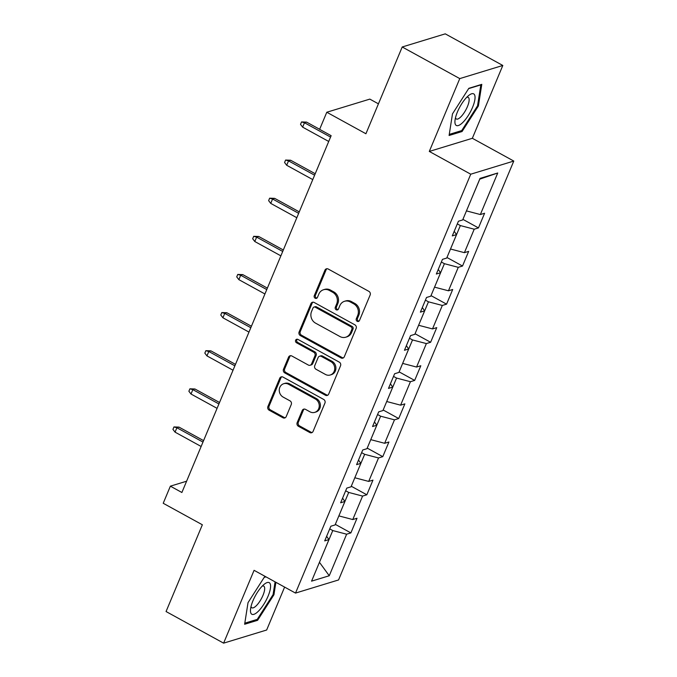 <?xml version="1.0" encoding="UTF-8"?>
<svg xmlns="http://www.w3.org/2000/svg" width="677" height="677" viewBox="0 0 677 677"><rect width="100%" height="100%" fill="white"/><g stroke="black" fill="none" stroke-linecap="round" stroke-linejoin="round"><path stroke-width="1.02" d="M357.194 321.304A1.904 1.709 -107 0 0 359.479 320.492L370.141 295.011A2.725 2.446 -107 0 0 368.88 291.364L328.21 269.023A2.725 2.446 -107 0 0 324.943 270.182L314.28 295.671A1.904 1.709 -107 0 0 316.421 298.362A1.904 1.709 -107 0 0 317.445 297.406L318.825 294.106A8.716 7.836 -107 0 1 323.513 289.748A8.716 7.836 -107 0 1 329.267 290.399L332.661 292.261A8.716 7.836 -107 0 1 336.681 303.914L335.301 307.214A1.904 1.709 -107 0 0 337.434 309.905A1.904 1.709 -107 0 0 338.458 308.949L339.837 305.649A8.716 7.836 -107 0 1 344.525 301.29A8.716 7.836 -107 0 1 350.28 301.95L353.673 303.812A8.716 7.836 -107 0 1 357.693 315.457L356.314 318.757A1.904 1.709 -107 0 0 357.194 321.304M344.525 301.29L345.693 300.935A8.716 7.836 -107 0 1 351.448 301.595L354.833 303.457A8.716 7.836 -107 0 1 358.852 315.101L357.473 318.402A1.904 1.709 -107 0 0 358.996 321.152M327.016 268.718A2.725 2.446 -107 0 0 326.111 269.827L315.448 295.316A1.904 1.709 -107 0 0 316.963 298.066M323.513 289.748L324.672 289.392A8.716 7.836 -107 0 1 330.435 290.052L333.82 291.914A8.716 7.836 -107 0 1 337.84 303.558L336.461 306.859A1.904 1.709 -107 0 0 337.984 309.609M297.161 422.634A2.725 2.446 -107 0 0 298.413 426.273L309.829 432.544A2.725 2.446 -107 0 0 313.087 431.384L324.935 403.077A2.725 2.446 -107 0 0 323.674 399.438L283.003 377.089A2.725 2.446 -107 0 0 279.736 378.248L267.897 406.555A2.725 2.446 -107 0 0 269.15 410.194L282.935 417.768A2.725 2.446 -107 0 0 286.202 416.609L291.271 404.499A2.725 2.446 -107 0 0 290.01 400.86L283.172 397.103A7.286 6.55 -107 0 1 279.254 389.927A7.286 6.55 -107 0 1 283.731 383.715A7.286 6.55 -107 0 1 288.546 384.265L315.321 398.981A7.286 6.55 -107 0 1 319.248 406.149A7.286 6.55 -107 0 1 314.763 412.361A7.286 6.55 -107 0 1 309.956 411.811L305.488 409.357A2.725 2.446 -107 0 0 302.23 410.516L297.161 422.634L298.32 422.279A2.725 2.446 -107 0 0 299.581 425.918L310.988 432.188A2.725 2.446 -107 0 0 312.182 432.485M459.768 78.6L429.303 151.436L472.343 138.294L502.808 65.466L459.768 78.6L402.214 46.984L365.918 133.75L326.788 112.247L319.629 129.349L331.138 135.679L181.885 492.492L170.376 486.162L163.216 503.273L202.355 524.777L166.06 611.534L223.613 643.15L266.653 630.016L284.611 587.094M429.303 151.436L470.743 174.201L295.519 593.086L254.078 570.322L223.613 643.15M341.039 357.938A2.725 2.446 -107 0 0 344.297 356.779L356.136 328.472A2.725 2.446 -107 0 0 354.883 324.833L314.213 302.484A2.725 2.446 -107 0 0 310.946 303.643L299.107 331.95A2.725 2.446 -107 0 0 300.36 335.589L341.039 357.938L342.198 357.583A2.725 2.446 -107 0 0 343.391 357.879M340.539 365.775L328.692 394.082A2.725 2.446 -107 0 1 325.434 395.241L284.755 372.892A2.725 2.446 -107 0 1 283.502 369.253L288.571 357.143A2.725 2.446 -107 0 1 291.829 355.984L308.331 365.047A2.725 2.446 -107 0 0 311.589 363.887L314.949 355.848A2.725 2.446 -107 0 0 313.696 352.209L296.526 342.774A1.904 1.709 -107 0 1 296.67 339.27A1.904 1.709 -107 0 1 297.931 339.414L339.279 362.136A2.725 2.446 -107 0 1 340.539 365.775M402.214 46.984L445.254 33.85L502.808 65.466M470.743 174.201L513.784 161.058L338.559 579.952L295.519 593.086M335.327 524.37L350.881 532.909L357.016 518.252L352.768 519.547L362.584 496.08L366.824 494.785L372.959 480.12L368.711 481.415L378.528 457.957L382.776 456.662L388.911 441.996L384.663 443.291L394.479 419.833L398.719 418.538L404.854 403.873L400.606 405.168L410.423 381.71L414.671 380.415L420.806 365.749L416.558 367.044L426.375 343.577L430.623 342.283L436.75 327.626L432.51 328.92L442.318 305.454L446.566 304.159L452.701 289.494L448.453 290.788L458.27 267.33L462.518 266.036L468.653 251.37L464.405 252.665L474.213 229.207L478.461 227.912L484.597 213.247L480.348 214.541L497.73 172.999L480.044 178.389L462.67 219.94L458.422 221.235L452.287 235.901L456.535 234.606L454.216 231.297M350.881 532.909L346.632 534.204L329.25 575.755L311.572 581.154L328.946 539.603L324.706 540.898L330.841 526.232L335.081 524.937L344.898 501.479L340.649 502.774L346.785 488.109L351.033 486.814L360.849 463.356L356.601 464.65L362.737 449.985L366.976 448.69L376.793 425.232L372.545 426.527L378.68 411.861L382.928 410.567L392.745 387.1L388.496 388.395L394.632 373.738L398.88 372.443L408.688 348.977L404.448 350.271L410.575 335.614L414.823 334.311L424.64 310.853L420.392 312.148L426.527 297.482L430.775 296.188L440.583 272.729L436.343 274.024L442.47 259.359L446.718 258.064L456.535 234.606M345.676 490.774L348.714 492.441L338.872 515.891M338.906 515.908L352.768 519.547M348.714 492.441L362.584 496.08M344.898 501.479L342.579 498.179M361.62 452.642L364.666 454.318L354.816 477.759M354.85 477.776L368.711 481.415M364.666 454.318L378.528 457.957M360.849 463.356L358.522 460.047M377.571 414.519L380.618 416.194L370.768 439.635M370.801 439.652L384.663 443.291M380.618 416.194L394.479 419.833M376.793 425.232L374.474 421.923M393.515 376.395L396.561 378.071L386.719 401.512M386.745 401.529L400.606 405.168M396.561 378.071L410.423 381.71M392.745 387.1L390.417 383.8M409.467 338.272L412.513 339.939L402.663 363.388M402.697 363.405L416.558 367.044M412.513 339.939L426.375 343.577M408.688 348.977L406.369 345.676M425.41 300.148L428.456 301.815L418.614 325.265M418.648 325.282L432.51 328.92M428.456 301.815L442.318 305.454M424.64 310.853L422.313 307.553M441.362 262.016L444.408 263.692L434.558 287.133M434.592 287.158L448.453 290.788M444.408 263.692L458.27 267.33M440.583 272.729L438.264 269.421M457.313 223.892L460.352 225.568L450.51 249.009M450.543 249.026L464.405 252.665M460.352 225.568L474.213 229.207M497.73 172.999L479.781 179.134L466.453 210.885M466.487 210.902L480.348 214.541M378.435 103.835L369.828 99.113L326.788 112.247M472.343 138.294L513.784 161.058M186.598 481.212L170.376 486.162M319.434 562.35L332.771 530.565L329.724 528.898M319.476 562.342L329.25 575.755M332.771 530.565L346.632 534.204M328.946 539.603L326.627 536.302M462.907 219.365L478.461 227.912M446.964 257.488L462.518 266.036M431.012 295.612L446.566 304.159M415.06 333.744L430.623 342.283M399.117 371.868L414.671 380.415M383.165 409.991L398.719 418.538M367.222 448.115L382.776 456.662M351.27 486.238L366.824 494.785M452.481 113.871L449.096 135.476L462.061 131.524L478.402 105.959L481.787 84.354L468.831 88.315L452.481 113.871M265.68 576.694L264.368 577.092L248.019 602.657L244.634 624.262L257.598 620.31L273.94 594.744L275.894 582.305M477.59 105.51L478.402 105.959M460.851 130.856L462.061 131.524M256.388 619.641L257.598 620.31M273.127 594.296L273.94 594.744M313.019 302.187A2.725 2.446 -107 0 0 312.105 303.288L300.266 331.595A2.725 2.446 -107 0 0 301.527 335.233L342.198 357.583M351.871 329.369A1.904 1.709 -107 0 0 350.991 326.822L315.287 307.214A1.904 1.709 -107 0 0 313.002 308.018L311.547 311.496A8.716 7.836 -107 0 0 315.567 323.149L339.972 336.554A8.716 7.836 -107 0 0 345.727 337.214A8.716 7.836 -107 0 0 350.415 332.847L351.871 329.369L353.039 329.014A1.904 1.709 -107 0 0 352.158 326.466L350.991 326.822M314.035 307.07L315.194 306.715A1.904 1.709 -107 0 1 316.455 306.859L352.158 326.466M345.727 337.214L346.895 336.858A8.716 7.836 -107 0 0 351.583 332.492L350.415 332.847M353.039 329.014L351.583 332.492M290.636 355.679A2.725 2.446 -107 0 0 289.731 356.787L284.662 368.897A2.725 2.446 -107 0 0 285.922 372.536L326.593 394.886A2.725 2.446 -107 0 0 327.786 395.182M310.125 365.25L311.293 364.895A2.725 2.446 -107 0 0 312.757 363.532L316.117 355.493A2.725 2.446 -107 0 0 314.856 351.854L297.685 342.418L296.526 342.774M297.288 339.211A1.904 1.709 -107 0 0 297.685 342.418M325.442 374.449A7.286 6.55 -107 0 0 330.258 374.999A7.286 6.55 -107 0 0 334.734 368.787A7.286 6.55 -107 0 0 330.816 361.611L321.38 356.432A2.725 2.446 -107 0 0 318.114 357.591L314.754 365.622A2.725 2.446 -107 0 0 316.007 369.261L325.442 374.449M330.258 374.999L331.417 374.643A7.286 6.55 -107 0 0 335.902 368.432A7.286 6.55 -107 0 0 331.975 361.256L330.816 361.611M319.578 356.22L320.746 355.865A2.725 2.446 -107 0 1 322.54 356.077L331.975 361.256M304.295 409.06A2.725 2.446 -107 0 0 303.389 410.16L298.32 422.279M314.763 412.361L315.931 412.005A7.286 6.55 -107 0 0 320.407 405.794A7.286 6.55 -107 0 0 316.489 398.626L315.321 398.981M283.731 383.715L284.899 383.36A7.286 6.55 -107 0 1 289.705 383.91L316.489 398.626M281.81 376.793A2.725 2.446 -107 0 0 280.904 377.893L269.057 406.2A2.725 2.446 -107 0 0 270.318 409.839L284.103 417.413A2.725 2.446 -107 0 0 285.296 417.717M302.644 127.149L300.52 124.382L301.544 121.936L306.571 122.105L304.481 122.749L302.644 127.149L328.717 141.468M301.544 121.936L304.481 122.749L330.554 137.076M306.571 122.105L319.654 129.29M455.452 124.576A18.034 5.814 118.8 0 0 468.213 115.606A18.034 5.814 118.8 0 0 474.518 94.755A18.034 5.814 118.8 0 0 469 95.245A18.034 5.814 118.8 0 0 454.969 120.785A18.034 5.814 118.8 0 0 455.452 124.576M455.494 117.722A12.347 3.977 118.8 0 0 455.731 118.373A12.347 3.977 118.8 0 0 456.315 118.991A12.347 3.977 118.8 0 0 465.124 111.172A12.347 3.977 118.8 0 0 468.789 97.962A12.347 3.977 118.8 0 0 468.205 97.344A12.347 3.977 118.8 0 0 466.698 97.327M468.628 88.619L480.822 84.896L477.539 105.832L461.706 130.593L449.266 134.393M268.084 596.141A18.034 5.814 118.8 0 0 264.529 584.031A18.034 5.814 118.8 0 0 252.961 600.753A18.034 5.814 118.8 0 0 250.507 609.571A18.034 5.814 118.8 0 0 256.507 612.871A18.034 5.814 118.8 0 0 268.084 596.141M251.023 606.507A12.347 3.977 118.8 0 0 251.852 607.777A12.347 3.977 118.8 0 0 262.972 595.371A12.347 3.977 118.8 0 0 263.742 586.13A12.347 3.977 118.8 0 0 262.236 586.113M264.165 577.405L265.968 576.855M275.082 581.856L273.076 594.618L257.243 619.379L244.803 623.178M286.693 165.273L284.577 162.505L285.592 160.06L290.628 160.237L288.529 160.872L286.693 165.273L312.766 179.6M285.592 160.06L288.529 160.872L314.61 175.199M290.628 160.237L315.22 173.744M270.741 203.396L268.625 200.629L269.649 198.192L274.676 198.361L272.586 198.996L270.741 203.396L296.822 217.723M269.649 198.192L272.586 198.996L298.659 213.323M274.676 198.361L299.268 211.867M254.797 241.52L252.682 238.761L253.697 236.315L258.732 236.485L256.634 237.119L254.797 241.52L280.87 255.847M253.697 236.315L256.634 237.119L282.715 251.446M258.732 236.485L283.325 249.991M238.846 279.643L236.73 276.885L237.754 274.439L242.781 274.608L240.69 275.251L238.846 279.643L264.927 293.97M237.754 274.439L240.69 275.251L266.763 289.57M242.781 274.608L267.373 288.114M222.902 317.775L220.778 315.008L221.802 312.562L226.837 312.732L224.739 313.375L222.902 317.775L248.975 332.094M221.802 312.562L224.739 313.375L250.82 327.702M226.837 312.732L251.421 326.246M206.95 355.899L204.835 353.132L205.859 350.686L210.885 350.855L208.795 351.498L206.95 355.899L233.032 370.226M205.859 350.686L208.795 351.498L234.868 365.825M210.885 350.855L235.478 364.37M191.007 394.022L188.883 391.255L189.907 388.818L194.934 388.987L192.843 389.622L191.007 394.022L217.08 408.349M189.907 388.818L192.843 389.622L218.916 403.949M194.934 388.987L219.526 402.493M175.055 432.146L172.94 429.387L173.955 426.942L178.99 427.111L176.892 427.746L175.055 432.146L201.128 446.473M173.955 426.942L176.892 427.746L202.973 442.073M178.99 427.111L203.582 440.617M358.852 315.101L357.693 315.457M354.833 303.457L353.673 303.812M351.448 301.595L350.28 301.95M336.461 306.859L335.301 307.214M337.84 303.558L336.681 303.914M333.82 291.914L332.661 292.261M330.435 290.052L329.267 290.399M315.448 295.316L314.28 295.671M326.111 269.827L324.943 270.182M357.473 318.402L356.314 318.757M301.527 335.233L300.36 335.589M300.266 331.595L299.107 331.95M312.105 303.288L310.946 303.643M316.455 306.859L315.287 307.214M326.593 394.886L325.434 395.241M285.922 372.536L284.755 372.892M284.662 368.897L283.502 369.253M289.731 356.787L288.571 357.143M312.757 363.532L311.589 363.887M316.117 355.493L314.949 355.848M314.856 351.854L313.696 352.209M322.54 356.077L321.38 356.432M303.389 410.16L302.23 410.516M289.705 383.91L288.546 384.265M284.103 417.413L282.935 417.768M270.318 409.839L269.15 410.194M269.057 406.2L267.897 406.555M280.904 377.893L279.736 378.248M310.988 432.188L309.829 432.544M299.581 425.918L298.413 426.273"/></g></svg>
